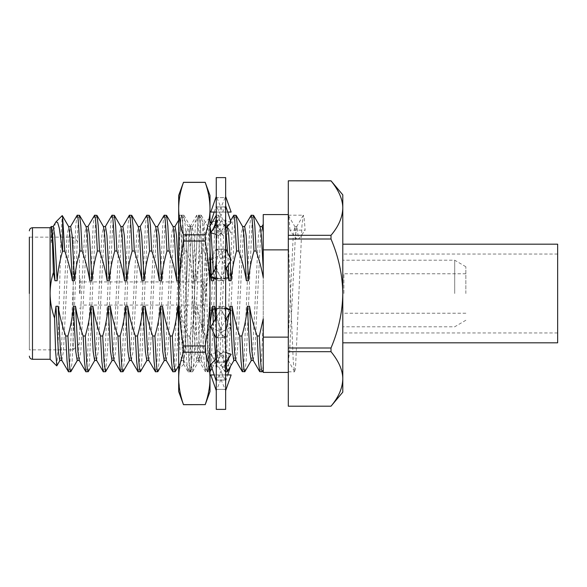 <?xml version="1.0" encoding="UTF-8"?>
<svg xmlns="http://www.w3.org/2000/svg" width="587" height="587" viewBox="0 0 587 587"><rect width="100%" height="100%" fill="white"/><g stroke="black" fill="none" stroke-linecap="round" stroke-linejoin="round"><path stroke-width="0.44" stroke-dasharray="2.94 2.2" d="M209.999 252.161L202.442 331.2L202.442 247.67L203.263 229.407L204.027 223.808L205.501 248.631L208.143 348.59L208.855 363.793L209.442 368.746L209.999 365.327L209.999 369.304L209.999 217.696L209.999 289.582L206.954 361.298L205.501 371.798L203.96 360.088L199.697 254.347L198.252 225.687L196.799 215.202L195.266 226.912L193.901 254.347L189.55 361.313L188.787 369.223L187.957 371.674L186.563 360.088L185.198 332.653L180.847 225.687L180.084 217.777L179.402 215.202L178.675 216.332M202.442 331.2L202.442 247.67M186.233 240.941L186.233 303.325L186.233 231.153L186.233 240.941L187.209 230.097L188.104 226.501L190.276 226.501L188.72 236.708L186.233 286.456M202.442 263.695L198.355 350.292L196.799 360.499L195.354 351.525L193.901 327.003L189.652 236.708L188.104 226.501M202.442 313.942L200.424 351.525L198.802 360.345L197.423 350.292L196.073 327.003L191.729 235.475L190.276 226.501M178.675 195.471L178.675 208.605C178.742 199.91 180.341 191.171 183.467 182.374L183.467 182.315M178.675 391.529L178.675 208.605C178.742 217.285 180.341 226.032 183.467 234.829L183.467 241.037C180.341 258.64 178.742 276.125 178.675 293.5C178.742 310.875 180.341 328.36 183.467 345.963L183.467 352.171C180.334 360.968 178.742 369.715 178.675 378.395L179.996 391.852M180.106 392.424L183.467 404.685M183.467 241.037L205.208 241.037C208.4 259.623 209.999 277.115 209.999 293.5L209.999 208.605C209.999 216.794 208.4 225.54 205.208 234.829L183.467 234.829M205.208 241.037L205.208 234.829M183.467 182.374L205.208 182.374C208.4 191.663 209.999 200.409 209.999 208.605L209.999 195.471M183.467 352.171L205.208 352.171C208.348 361.034 209.941 369.773 209.999 378.395L209.999 293.5C209.999 309.885 208.4 327.377 205.208 345.963L183.467 345.963M205.208 352.171L205.208 345.963M205.208 404.685L183.467 404.626M209.999 391.529L209.999 378.395C209.999 386.591 208.4 395.337 205.208 404.626M209.999 289.582L209.999 346.44L207.82 371.674L206.991 369.223L204.775 332.653L200.512 226.912L199.125 215.326L198.289 217.777L196.073 254.347L191.817 360.088L190.276 371.798L188.823 361.298L187.378 332.653L183.115 226.912L181.721 215.326L180.891 217.784L178.675 254.347L178.675 218.056L179.255 215.326M186.233 303.325L185.081 344.041L183.636 364.204L182.359 344.914L178.675 216.324M178.675 220.389L178.675 254.347M209.999 346.44L209.999 365.327M178.675 293.258L182.315 255.044C183.32 245.08 184.868 235.284 186.233 231.153M216.258 212.068L218.995 212.068L225.129 197.65L216.258 197.599L216.258 214.952L216.786 206.859L225.657 207.013L225.657 196.41L225.129 197.65M218.995 212.068L227.719 212.068M212.377 221.996L218.995 219.839L225.129 206.859L216.258 207.013L216.258 196.41L216.786 197.65L225.657 197.599L225.657 207.013M231.139 212.068L222.921 212.068L216.786 197.65M222.921 212.068L210.777 212.068M225.657 196.41L225.657 197.599M216.258 234.507L218.995 235.402L225.657 228.336M231.139 222.517L222.921 219.839L210.777 232.723M222.921 219.839L216.786 206.859M214.196 212.068L216.258 205.743L216.258 224.153M225.657 214.072L225.657 214.072C225.709 220.573 224.139 226.582 220.947 232.107L225.129 225.048L216.258 224.814L216.258 263.497L216.786 249.167L225.657 249.46L225.657 214.952L225.129 225.048M218.995 235.402L220.947 232.107M216.258 279.485L218.995 280.924L225.657 269.492M231.139 260.078L222.921 255.749L215.348 268.751M222.921 255.749L216.786 249.167M225.129 206.859L225.657 214.952L225.657 249.46M210.777 260.078L218.995 255.749L231.139 276.594L222.921 280.924L210.777 260.078L216.258 248.602L216.258 278.392L219.245 278.377L212.677 277.218M225.657 262.066L225.657 262.059C225.665 266.975 224.652 271.187 222.627 274.694M225.657 307.515L222.921 306.076L216.786 308.41L225.657 308.733L225.657 263.497L225.129 278.59L219.245 278.377M218.995 280.924L225.129 278.59M210.777 326.922L218.995 331.251L226.567 318.249M222.921 306.076L216.258 317.508M218.995 255.749L225.129 249.167L225.657 263.497L225.657 308.733M215.348 318.249L216.258 322.058L216.258 338.398L216.258 337.54L225.129 337.833L225.657 323.503L225.657 372.048L225.657 323.503L225.129 308.41L216.258 308.608L210.777 310.406L218.995 306.076L231.139 326.922L222.921 331.251L210.777 310.406M222.921 331.251L216.786 337.833L216.258 323.503L216.786 308.41M218.995 331.251L225.129 337.833M210.777 364.483L218.995 367.161L231.139 354.277M225.657 352.493L222.921 351.598L216.258 358.664M222.921 351.598L216.786 361.952L225.657 362.186M216.258 371.16L216.258 381.257L216.258 379.987L225.129 380.141L225.657 372.048L225.657 390.59L225.129 361.952L216.258 362.186L216.258 362.847L212.142 356.404C214.908 360.778 216.28 365.694 216.258 371.16L216.258 362.847M222.921 367.161L210.777 354.277L218.995 351.598L231.139 364.483L222.921 367.161L216.786 380.141L216.258 372.048L216.786 361.952M218.995 367.161L225.129 380.141M210.777 374.932L231.139 374.932M225.657 374.932L214.196 374.932M222.921 374.932L216.786 389.35L225.657 389.401M225.657 390.59L225.129 389.35L216.258 389.401L216.258 390.59L216.786 389.35M218.995 374.932L225.129 389.35M216.786 380.141L225.657 379.987M225.657 381.257L227.719 374.932M230.537 366.325L231.139 364.483M210.777 354.277L212.142 356.404M225.657 372.928L225.657 372.928C225.709 366.427 224.139 360.418 220.947 354.893L225.129 361.952M218.995 351.598L220.947 354.893M216.786 337.833L225.657 337.54M225.657 338.398L231.139 326.922M216.258 322.058L216.258 308.608M225.657 324.941L225.657 324.941C225.665 320.025 224.652 315.813 222.627 312.306M218.995 306.076L225.129 308.41M216.258 308.733L216.258 263.497L216.786 278.59L225.657 278.267M222.921 280.924L216.786 278.59M225.129 249.167L216.258 249.46L216.258 248.602M225.657 278.392L231.139 276.594M218.995 219.839L231.139 232.723L222.921 235.402L211.584 223.368M216.258 249.46L216.258 214.952L216.786 225.048L225.657 224.814M222.921 235.402L216.786 225.048M216.258 207.013L216.258 205.743M225.657 224.153L231.139 232.723M216.258 177.619L216.258 409.381M225.657 177.619L225.657 409.381M216.258 362.186L216.258 278.267M216.258 389.401L216.258 337.54M216.258 390.59L216.258 379.987M288.298 348.003L288.298 351.679L331.002 351.679C338.582 360.601 342.507 369.685 342.793 378.931L342.793 293.5C342.537 311.902 338.604 330.07 331.002 348.003L288.298 348.003L288.298 238.997L331.002 238.997C338.582 256.827 342.514 274.995 342.793 293.5L342.793 208.069C342.793 216.552 338.86 225.635 331.002 235.321L288.298 235.321L288.298 180.818L331.002 180.796M454.698 293.5L454.698 260.21L454.698 293.5M465.858 293.5L465.858 266.74L465.858 293.5M343.887 293.5L343.887 273.769L343.887 293.5M557.65 342.823L557.65 244.177M288.298 299.788L288.298 215.202L288.298 371.798L288.298 241.059L293.251 361.313L294.52 371.637L295.466 369.04L301.953 225.687L303.398 215.202L304.161 217.96L305.123 230.155L289.897 230.155L296.42 239.298L298.6 239.298L305.123 230.155M294.52 371.637L288.298 360.44L289.626 351.525L295.43 235.475L296.875 226.501L298.6 239.298M288.298 241.059L288.298 288.547M288.298 338.369L293.251 235.475L294.916 226.685L296.42 239.298M289.897 230.155C289.428 221.167 288.892 216.207 288.298 215.268L294.916 226.685M178.675 306.26L179.93 306.26C181.493 316.136 184.032 326.042 187.547 335.984L188.853 361.313L190.115 371.637L191.061 369.04L197.548 225.687L198.817 215.363L199.763 217.96L200.453 225.687L201.759 251.016L203.931 251.016L209.999 272.302M209.999 324.303L207.123 335.984L204.944 335.984C201.429 326.042 198.898 316.136 197.327 306.26L195.155 306.26C194.51 315.527 192.697 325.433 189.718 335.984L187.547 335.984M216.258 314.595L222.348 335.984L223.654 361.313L224.916 371.637L225.863 369.04L232.349 225.687L233.619 215.363M225.657 331.772L224.52 335.984L222.348 335.984M229.201 313.737L229.671 309.635M226.435 268.149L221.328 251.016L219.156 251.016L216.258 262.8M215.069 269.22L213.925 278.253M201.759 251.016C198.78 261.567 196.968 271.473 196.322 280.74L194.143 280.74C192.58 270.864 190.041 260.958 186.534 251.016L184.355 251.016C181.383 261.567 179.571 271.473 178.918 280.74L178.675 280.74M342.793 392.145L342.793 378.931C342.793 387.413 338.86 396.496 331.002 406.182L288.298 406.204M288.298 235.321L288.298 238.997M288.298 406.182L288.298 351.679M331.002 351.679L331.002 348.003M331.002 180.818C338.582 189.74 342.507 198.824 342.793 208.069L342.793 194.855M331.002 238.997L331.002 235.321M263.24 214.571L263.24 372.429M263.24 318.829L263.24 277.629M263.24 369.949L263.24 365.217L262.264 371.637M263.24 224.307L263.24 232.136M204.746 293.5L204.746 281.914L204.746 293.5M80.089 293.5L80.089 278.781L80.089 293.5M79.465 293.5L79.465 243.385L79.465 293.5M29.35 293.5L29.35 349.874L29.35 237.126L29.35 293.5L29.35 237.126L73.199 237.126L73.199 349.874L73.199 237.126L79.465 243.385M55.449 222.561L51.333 242.717L51.825 235.475L53.278 226.501M51.333 242.717L51.333 226.714M50.108 227.727L50.108 359.273M56.858 365.774L58.025 346.55L60.894 238.183L62.215 215.62M253.158 360.315L254.824 351.525L260.628 235.475L262.073 226.501M259.902 371.798L260.665 369.04L261.354 361.313L263.24 321.94M235.761 360.315L237.427 351.525L243.223 235.475L244.676 226.501M242.504 371.798L243.267 369.04L243.95 361.313L249.754 225.687L251.016 215.363M215.297 319.159L217.124 351.525L218.357 360.315L220.03 351.525L225.826 235.475L227.36 226.531M230.067 257.832L230.258 261.597M197.327 306.26L199.727 351.525L201.18 360.499L202.625 351.525L208.429 235.475L209.999 226.56M211.056 232.291L211.107 232.826M213.352 272.17L213.609 278.084M204.944 335.984L206.25 361.313L207.519 371.637L208.466 369.04L214.952 225.687L216.214 215.363M216.258 215.29L217.168 217.96L217.85 225.687L219.156 251.016M179.93 306.26L182.33 351.525L183.775 360.499L185.228 351.525L191.024 235.475L192.257 226.685L193.923 235.475L196.322 280.74M166.158 360.315L167.823 351.525L173.627 235.475L175.073 226.501M178.675 274.995L178.918 280.74M172.901 371.798L173.664 369.04L174.354 361.313L180.15 225.687L181.412 215.363L182.366 217.96L184.355 251.016M148.76 360.315L150.426 351.525L156.223 235.475L157.676 226.501M155.504 371.798L156.267 369.04L156.949 361.313L162.753 225.687L164.015 215.363M131.356 360.315L133.029 351.525L138.826 235.475L140.278 226.501M138.099 371.798L138.862 369.04L139.552 361.313L145.349 225.687L146.618 215.363M113.959 360.315L115.624 351.525L121.428 235.475L122.874 226.501M120.702 371.798L121.465 369.04L122.147 361.313L127.951 225.687L129.213 215.363M96.561 360.315L98.227 351.525L104.024 235.475L105.477 226.501M103.297 371.798L104.06 369.04L104.75 361.313L110.554 225.687L111.816 215.363M79.157 360.315L80.823 351.525L86.627 235.475L88.072 226.501M85.9 371.798L86.663 369.04L87.353 361.313L93.15 225.687L94.412 215.363M61.76 360.315L63.425 351.525L69.222 235.475L70.675 226.501M68.503 371.798L69.266 369.04L69.948 361.313L75.752 225.687L77.014 215.363M244.86 371.637L246.129 361.313L251.926 225.687L252.615 217.96L253.379 215.202M251.199 360.499L252.652 351.525L258.449 235.475L260.114 226.685M224.52 335.984L226.149 365.635M227.463 371.637L228.725 361.313L234.529 225.687L235.211 217.96L235.974 215.202M230.111 309.863L230.199 312.02M233.802 360.499L235.248 351.525L241.052 235.475L242.717 226.685M207.123 335.984L208.429 361.313L209.111 369.04L209.999 371.732M210.058 371.637L211.327 361.313L217.814 217.96L218.76 215.363L220.03 225.687L221.328 251.016M213.286 322.615L213.829 333.306M215.818 359.134L216.618 360.315L217.85 351.525L223.654 235.475L225.1 226.501L225.753 228.226M227.624 252.718L228.248 265.045M189.718 335.984L191.714 369.04L192.661 371.637L193.923 361.313L200.409 217.96L201.363 215.363L202.625 225.687L203.931 251.016M195.155 306.26L197.548 351.525L199.22 360.315L200.453 351.525L206.25 235.475L207.915 226.685L209.148 235.475L209.999 248.631M211.327 275.641L211.386 276.91M175.264 371.637L177.347 346.447L182.674 221.05L183.958 215.363L185.243 225.951L186.534 251.016M178.675 326.497L180.15 351.525L181.603 360.499L183.049 351.525L188.853 235.475L190.298 226.501L191.751 235.475L194.143 280.74M157.859 371.637L159.128 361.313L164.925 225.687L165.615 217.96L166.378 215.202M164.199 360.499L165.651 351.525L171.448 235.475L173.114 226.685M140.462 371.637L141.724 361.313L147.528 225.687L148.21 217.96L148.973 215.202M146.801 360.499L148.254 351.525L154.051 235.475L155.716 226.685M123.057 371.637L124.327 361.313L130.123 225.687L130.813 217.96L131.576 215.202M129.404 360.499L130.85 351.525L136.654 235.475L138.319 226.685M105.66 371.637L107.744 346.447L112.08 237.031L113.078 221.05L114.179 215.202M112 360.499L113.452 351.525L119.249 235.475L120.915 226.685M88.263 371.637L89.525 361.313L95.329 225.687L96.011 217.96L96.774 215.202M94.602 360.499L96.048 351.525L101.852 235.475L103.517 226.685M70.858 371.637L72.128 361.313L77.924 225.687L78.614 217.96L79.377 215.202M77.198 360.499L78.651 351.525L84.447 235.475L86.113 226.685M59.801 360.499L61.253 351.525L67.05 235.475L68.716 226.685M32.483 359.273L32.483 227.727M196.799 360.499L201.18 360.499M201.172 215.202L196.799 215.202M181.581 215.202L179.402 215.202M209.875 371.798L205.501 371.798M190.276 371.798L188.104 371.798M209.434 368.746L209.999 369.304M203.924 223.764L209.999 217.696M183.738 364.241L178.675 369.304M207.82 371.674L209.537 368.709M199.125 215.326L204.027 223.808M190.423 371.674L196.975 360.345M181.721 215.326L188.273 226.655M183.636 364.204L187.957 371.674M198.802 360.345L205.355 371.674M190.107 226.655L196.652 215.326M222.671 308.623L229.238 309.782M216.258 324.934C216.251 320.025 217.263 315.813 219.296 312.306M216.258 372.921C216.207 366.427 217.777 360.418 220.969 354.893M219.245 308.623L212.677 309.782M216.258 262.066C216.251 266.975 217.263 271.187 219.296 274.694M226.567 268.751L225.657 264.942M229.238 277.218L222.671 278.377M216.258 214.079C216.207 220.573 217.777 226.582 220.969 232.107M229.774 230.596C227.008 226.222 225.635 221.306 225.657 215.84M465.858 266.74L454.698 260.21L342.793 260.21M465.858 320.26L454.698 326.79L342.793 326.79M465.858 273.769L343.887 273.769M465.858 313.231L343.887 313.231M557.65 254.039L342.793 254.039M557.65 332.961L342.793 332.961M296.875 226.501L294.703 226.501M288.298 215.202L303.398 215.202M288.298 371.798L294.703 371.798M303.215 215.363L296.662 226.685M204.746 281.914L80.089 281.914M204.746 305.086L80.089 305.086M80.089 278.781L79.465 278.781M80.089 308.219L79.465 308.219M79.465 343.615L73.199 349.874L29.35 349.874M218.357 360.315L224.916 371.637M227.059 226.685L230.537 220.675M200.959 360.315L207.519 371.637M209.662 226.685L209.999 226.105M183.562 360.315L190.115 371.637M192.257 226.685L198.817 215.363M178.675 220.096L181.412 215.363M212.017 368.269L216.618 360.315M218.76 215.363L225.32 226.685M192.661 371.637L199.22 360.315M201.363 215.356L207.915 226.685M178.675 365.738L181.816 360.315M183.958 215.363L190.518 226.685M216.398 360.499L218.577 360.499M225.1 226.501L227.279 226.501M207.703 226.501L209.875 226.501M181.603 360.499L183.775 360.499M190.298 226.501L192.477 226.501M225.657 371.798L225.1 371.798M218.577 215.202L216.398 215.202M192.477 371.798L190.298 371.798M183.775 215.202L181.603 215.202"/><path stroke-width="0.88" d="M178.675 293.5C178.742 276.125 180.341 258.64 183.467 241.037L183.467 234.829C180.341 226.046 178.749 217.3 178.675 208.605C178.742 199.918 180.334 191.179 183.467 182.374L178.675 195.471L178.675 293.5C178.742 310.875 180.341 328.36 183.467 345.963L183.467 352.171C180.341 360.968 178.742 369.715 178.675 378.395L178.675 391.529L183.467 404.626C180.341 395.829 178.742 387.09 178.675 378.395L178.675 293.5M179.996 391.852L180.106 392.424M205.208 182.374L209.999 195.471L209.999 208.605C209.941 199.984 208.348 191.237 205.208 182.374L183.467 182.374M183.467 234.829L205.208 234.829C208.4 225.54 209.999 216.794 209.999 208.605L209.999 293.5C209.999 277.115 208.4 259.623 205.208 241.037L183.467 241.037M205.208 234.829L205.208 241.037M183.467 345.963L205.208 345.963L205.208 352.171L183.467 352.171M205.208 345.963C208.4 327.377 209.999 309.885 209.999 293.5L209.999 378.395C209.999 370.206 208.4 361.46 205.208 352.171M183.467 404.626L205.208 404.626L183.467 404.685M205.208 404.626C208.4 395.337 209.999 386.591 209.999 378.395L209.999 391.529L205.208 404.685M216.258 197.599L216.258 196.41L210.777 212.068L216.258 212.068M227.719 212.068L231.139 212.068L225.657 196.41M216.258 224.814L216.258 224.153L210.777 232.723L216.258 234.507M225.657 228.336L231.139 222.517L225.657 205.743M216.258 264.942L215.348 268.751L210.777 276.594L216.258 279.485M225.657 269.492L231.139 260.078L225.657 248.602M210.777 276.594L216.258 278.392M216.258 317.508L210.777 326.922L216.258 338.398M225.657 322.058L226.567 318.249L231.139 310.406L225.657 307.515M225.657 308.608L231.139 310.406M216.258 358.664L210.777 364.483L216.258 381.257M225.657 362.847L231.139 354.277L225.657 352.493M214.196 374.932L210.777 374.932L216.258 390.59M225.657 390.59L231.139 374.932L225.657 374.932M227.719 374.932L230.537 366.325M211.584 223.368L210.777 222.517L212.377 221.996M210.777 222.517L214.196 212.068M216.258 293.5L216.258 177.619L225.657 177.619L225.657 409.381L216.258 409.381L216.258 293.5M342.793 244.177L557.65 244.177L557.65 342.823L342.793 342.823M288.298 288.547L288.298 299.788M178.675 306.26L177.758 306.26C177.105 315.527 175.3 325.44 172.321 335.984L170.142 335.984C166.635 326.042 164.096 316.136 162.533 306.26L160.354 306.26C159.708 315.535 157.896 325.44 154.917 335.984L152.745 335.984C149.23 326.042 146.691 316.136 145.128 306.26L142.957 306.26C142.311 315.527 140.498 325.433 137.519 335.984L135.348 335.984C131.833 326.042 129.294 316.136 127.731 306.26L125.552 306.26C124.906 315.527 123.094 325.433 120.122 335.984L117.943 335.984C114.436 326.042 111.897 316.136 110.334 306.26L108.155 306.26C107.509 315.527 105.697 325.44 102.718 335.984L100.546 335.984C97.031 326.042 94.492 316.136 92.929 306.26L90.758 306.26C90.112 315.527 88.299 325.44 85.32 335.984L83.149 335.984C79.634 326.042 77.095 316.136 75.532 306.26L73.353 306.26C72.707 315.527 70.895 325.433 67.923 335.984L65.744 335.984C62.229 326.042 59.691 316.136 58.128 306.26L55.956 306.26L54.562 318.11C51.649 310.039 50.166 301.835 50.108 293.5C50.152 286.309 51.252 279.273 53.41 272.383L54.943 280.74L57.122 280.74C57.761 271.561 59.544 261.751 62.471 251.317L64.731 251.016C68.459 261.831 70.998 271.744 72.348 280.74L74.52 280.74C75.165 271.473 76.978 261.567 79.957 251.016L82.129 251.016C85.643 260.958 88.182 270.864 89.745 280.74L91.917 280.74C92.57 271.473 94.382 261.567 97.354 251.016L99.533 251.016C103.041 260.958 105.579 270.864 107.142 280.74L109.321 280.74C109.967 271.473 111.779 261.567 114.759 251.016L116.93 251.016C120.445 260.958 122.984 270.864 124.547 280.74L126.719 280.74C127.364 271.473 129.177 261.567 132.156 251.016L134.328 251.016C138.055 261.831 140.594 271.744 141.944 280.74L144.123 280.74C144.769 271.473 146.581 261.567 149.553 251.016L151.732 251.016C155.247 260.958 157.786 270.864 159.348 280.74L161.52 280.74C162.166 271.473 163.978 261.567 166.957 251.016L169.129 251.016C172.644 260.958 175.183 270.864 176.746 280.74L178.918 280.74M209.999 324.303L212.553 306.26L214.732 306.26L216.258 314.595M225.657 331.772L229.201 313.737M229.671 309.635L229.957 306.26L232.129 306.26C233.692 316.136 236.231 326.042 239.745 335.984L241.052 361.313L242.314 371.637L244.86 371.637L251.419 360.315M288.298 337.129L263.24 337.129L263.24 318.829L259.322 335.984L257.143 335.984C253.635 326.042 251.097 316.136 249.534 306.26L247.354 306.26C246.709 315.527 244.896 325.433 241.917 335.984L239.745 335.984M244.463 226.685L251.199 215.202L251.962 217.96L252.652 225.687L253.958 251.016L256.13 251.016C259.447 260.643 261.817 269.521 263.24 277.629L263.24 249.871L288.298 249.871M253.958 251.016C250.979 261.567 249.167 271.473 248.521 280.74L246.349 280.74C244.786 270.864 242.248 260.958 238.733 251.016L236.554 251.016C233.582 261.567 231.77 271.473 231.124 280.74L228.945 280.74L226.435 268.149M216.258 262.8L215.069 269.22M213.925 278.253L213.719 280.74L211.547 280.74L210.865 276.638M210.836 276.492L209.999 272.302M288.298 406.204L331.002 406.182L288.298 406.204M331.002 406.182C338.582 397.26 342.507 388.176 342.793 378.931C342.793 370.448 338.86 361.365 331.002 351.679L288.298 351.679L288.298 406.182M288.298 351.679L288.298 348.003L331.002 348.003L331.002 351.679M331.002 348.003C338.604 330.077 342.537 311.91 342.793 293.5C342.514 275.002 338.589 256.835 331.002 238.997L288.298 238.997L288.298 348.003M288.298 238.997L288.298 235.321L331.002 235.321L331.002 238.997M331.002 235.321C338.582 226.399 342.507 217.315 342.793 208.069C342.793 199.587 338.86 190.504 331.002 180.818L288.298 180.818L288.298 235.321M288.298 180.818L331.068 180.899M331.002 180.796L342.793 194.855L342.793 392.145L331.002 406.204M263.24 249.871L263.24 214.571L288.298 214.571M288.298 372.429L263.24 372.429L263.24 337.129M29.35 293.5L29.35 237.126M62.471 251.317L59.302 228.211L57.665 222.554L55.926 221.908L53.057 226.685M50.108 227.727L32.483 227.727L32.483 359.273L50.108 359.273L50.108 227.727L51.333 226.501L53.278 226.501L54.723 235.475L57.122 280.74M51.333 226.501L51.333 226.714C52.551 228.666 53.622 251.207 54.943 280.74M51.333 226.714L52.353 240.377L53.41 272.383M62.633 251.016L62.633 217.249L64.731 251.016M54.562 318.11L55.648 352.127L56.858 365.774M55.926 221.908L62.215 215.62L62.633 217.249M249.534 306.26L251.926 351.525L253.158 360.315L259.718 371.637L262.073 371.798L263.24 369.949M259.902 226.501L262.073 226.501L263.24 232.136M257.143 335.984L258.449 361.313L259.718 371.637M232.129 306.26L234.529 351.525L235.761 360.315L242.314 371.637M242.504 226.501L244.676 226.501L246.129 235.475L248.521 280.74M214.732 306.26L215.297 319.159M227.36 226.531L228.725 235.475L230.067 257.832M230.258 261.597L231.124 280.74M230.537 220.675L233.802 215.202L234.565 217.96L236.554 251.016M209.999 226.56L211.056 232.291M211.107 232.826L213.352 272.17M213.609 278.084L213.719 280.74M209.662 226.685L216.258 215.29M162.533 306.26L164.925 351.525L166.158 360.315L172.901 371.798L175.264 371.637L178.675 365.738M172.901 226.501L175.073 226.501L176.526 235.475L178.675 274.995M170.142 335.984L171.448 361.313L172.717 371.637M145.128 306.26L147.528 351.525L148.76 360.315L155.504 371.798L157.859 371.637L164.419 360.315M155.504 226.501L157.676 226.501L159.128 235.475L161.52 280.74M152.745 335.984L154.051 361.313L155.313 371.637M157.463 226.685L164.199 215.202L164.962 217.96L165.651 225.687L166.957 251.016M127.731 306.26L130.123 351.525L131.356 360.315L138.099 371.798L140.462 371.637L147.014 360.315M138.099 226.501L140.278 226.501L141.724 235.475L144.123 280.74M135.348 335.984L136.654 361.313L137.916 371.637M140.058 226.685L146.801 215.202L147.564 217.96L148.254 225.687L149.553 251.016M110.334 306.26L112.726 351.525L113.959 360.315L120.702 371.798L123.057 371.637L129.617 360.315M120.702 226.501L122.874 226.501L124.327 235.475L126.719 280.74M117.943 335.984L119.249 361.313L120.518 371.637M122.661 226.685L129.404 215.202L130.167 217.96L130.85 225.687L132.156 251.016M92.929 306.26L95.329 351.525L96.561 360.315L103.297 371.798L105.66 371.637L112.22 360.315M103.297 226.501L105.477 226.501L106.922 235.475L109.321 280.74M100.546 335.984L101.852 361.313L103.114 371.637M105.256 226.685L112 215.202L112.763 217.96L113.452 225.687L114.759 251.016M75.532 306.26L77.924 351.525L79.157 360.315L85.9 371.798L88.263 371.637L94.815 360.315M85.9 226.501L88.072 226.501L89.525 235.475L91.917 280.74M83.149 335.984L84.447 361.313L85.717 371.637M87.859 226.685L94.602 215.202L95.365 217.96L96.048 225.687L97.354 251.016M58.128 306.26L60.527 351.525L61.76 360.315L68.503 371.798L70.858 371.637L77.418 360.315M68.503 226.501L70.675 226.501L72.128 235.475L74.52 280.74M65.744 335.984L67.05 361.313L68.312 371.637M70.462 226.685L77.198 215.202L77.961 217.96L78.651 225.687L79.957 251.016M259.322 335.984L260.628 361.313L261.31 369.04L262.073 371.798M241.917 335.984L243.223 361.313L243.913 369.04L244.676 371.798M251.199 215.202L253.562 215.363L254.824 225.687L256.13 251.016M247.354 306.26L249.754 351.525L251.199 360.499L253.379 360.499M253.562 215.363L260.114 226.685L261.354 235.475L263.24 269.169M226.149 365.635L227.279 371.798L234.015 360.315M233.802 215.202L236.165 215.363L237.427 225.687L238.733 251.016M229.957 306.26L230.111 309.863M230.199 312.02L232.349 351.525L233.802 360.499L235.974 360.499M236.165 215.363L242.717 226.685L243.95 235.475L246.349 280.74M209.999 371.732L212.017 368.269M212.553 306.26L213.286 322.615M213.829 333.306L215.818 359.134M225.753 228.226L227.624 252.718M228.248 265.045L228.945 280.74M209.999 248.631L211.327 275.641M211.386 276.91L211.547 280.74M172.321 335.984L173.686 362.208L175.073 371.798M177.758 306.26L178.675 326.497M154.917 335.984L156.223 361.313L156.912 369.04L157.676 371.798M164.199 215.202L166.561 215.363L167.823 225.687L169.129 251.016M160.354 306.26L162.753 351.525L164.199 360.499L166.378 360.499M166.561 215.363L173.114 226.685L174.354 235.475L176.746 280.74M137.519 335.984L138.826 361.313L139.515 369.04L140.278 371.798M146.801 215.202L149.164 215.363L150.426 225.687L151.732 251.016M142.957 306.26L145.349 351.525L146.801 360.499L148.973 360.499M149.164 215.363L155.716 226.685L156.949 235.475L159.348 280.74M120.122 335.984L121.428 361.313L122.111 369.04L122.874 371.798M129.397 215.202L131.759 215.363L133.029 225.687L134.328 251.016M125.552 306.26L127.951 351.525L129.404 360.499L131.576 360.499M131.759 215.356L138.319 226.685L139.552 235.475L141.944 280.74M102.718 335.984L104.082 362.208L105.477 371.798M112 215.202L114.362 215.363L115.639 225.951L116.93 251.016M108.155 306.26L110.554 351.525L112 360.499L114.179 360.499M114.362 215.363L120.915 226.685L122.147 235.475L124.547 280.74M85.32 335.984L86.627 361.313L87.309 369.04L88.072 371.798M94.602 215.202L96.958 215.363L98.227 225.687L99.533 251.016M90.758 306.26L93.15 351.525L94.602 360.499L96.774 360.499M96.958 215.363L103.517 226.685L104.75 235.475L107.142 280.74M67.923 335.984L69.222 361.313L69.912 369.04L70.675 371.798M77.198 215.202L79.561 215.363L80.823 225.687L82.129 251.016M73.353 306.26L75.752 351.525L77.198 360.499L79.377 360.499M79.561 215.363L86.113 226.685L87.353 235.475L89.745 280.74M55.956 306.26L58.348 351.525L59.801 360.499L61.973 360.499M62.332 215.656L68.716 226.685L69.948 235.475L72.348 280.74M205.208 182.315L183.467 182.315M212.142 230.596C214.908 226.222 216.28 221.306 216.258 215.84M229.774 356.404C227.008 360.778 225.635 365.694 225.657 371.16M32.483 227.727C30.597 227.895 29.555 228.937 29.35 230.86M32.483 359.273C30.597 359.105 29.555 358.063 29.35 356.14M50.108 359.273L56.704 365.87M261.861 226.685L263.24 224.3M174.97 226.501L178.675 220.096M56.822 365.826L60.013 360.315M227.279 371.798L225.657 371.798"/></g></svg>
